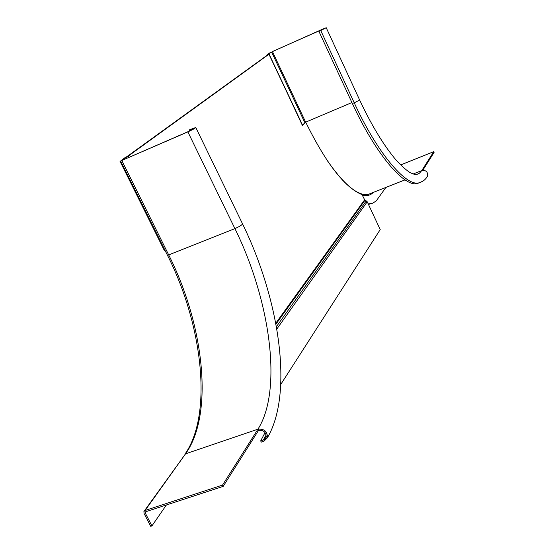 <?xml version="1.0" encoding="UTF-8"?>
<svg xmlns="http://www.w3.org/2000/svg" width="554" height="554" viewBox="0 0 554 554"><rect width="100%" height="100%" fill="white"/><g stroke="black" fill="none" stroke-linecap="round" stroke-linejoin="round"><path stroke-width="0.83" d="M267.353 55.116L270.594 52.547L269.625 52.976L267.035 54.874L268.032 54.617L127.822 155.979L129.574 155.141L130.377 156.768M268.129 54.382L268.898 54.133L268.004 54.638M300.891 121.859L268.898 54.133M275.94 324.194L364.906 200.319L362.025 194.62C344.941 187.758 326.181 163.631 305.739 122.233L302.235 125.107M269.009 54.181L129.574 155.141M305.739 122.233L302.408 125.474L300.954 121.984M125.758 157.059L121.181 160.549L127.822 155.979M126.305 157.066L128.32 155.875L129.047 157.343M119.92 161.096L164.531 250.872L165.154 250.623M364.906 200.319L367.233 201.801L380.217 229.585L280.788 384.4M223.172 486.391L222.521 485.096L145.093 510.469L143.915 511.543L144.061 513.461L150.702 526.3L151.928 525.905L145.287 513.066L145.744 511.73L223.172 486.391L258.538 430.389L257.942 429.184C264.473 428.713 267.61 431.594 267.367 437.833C293.731 393.181 279.396 299.34 242.541 223.858C242.001 225.021 239.46 226.6 234.903 228.594L167.509 255.366L120.627 161.013L187.875 131.887C192.453 129.802 195.091 128.341 195.797 127.503L189.662 129.747L189.246 130.058L189.676 130.938M258.538 430.389C263.766 430.015 266.28 432.328 266.072 437.314L263.323 440.028L260.685 440.915L261.28 442.12L263.919 441.226L267.367 437.833M222.521 485.096L257.942 429.184C282.928 389.968 270.075 299.839 234.903 228.594L187.875 131.887M120.627 161.006L125.529 157.405L126.575 156.948L122.316 160.272L188.291 131.568L194.634 128.057L189.246 130.058M126.575 156.948L127.171 158.16M260.685 440.915L265.075 432.536M151.928 525.905L166.394 504.978M400.674 164.926L433.74 151.685L421.788 170.556C425.971 170.03 427.91 171.816 427.605 175.923L426.705 177.363M433.74 151.685L434.08 152.426L422.792 170.3M272.7 51.418L326.223 27.728L318.952 31.433L325.364 28.129L322.816 29.064L272.45 51.605L268.205 54.271L272.7 51.418M269.015 53.911L302.186 125.003M385.903 187.432L376.235 200.901L372.8 203.145L368.237 203.955M318.952 31.433L352.372 103.529C374.85 152.488 403.049 186.255 416.608 183.727L422.709 181.276M420.126 182.55L416.608 183.727M372.281 203.346L368.375 204.246M364.518 199.946L275.767 323.273M276.806 329.041L367.233 201.801M366.256 200.88L276.391 326.687M145.093 510.469L185.548 453.83C214.149 414.053 203.955 324.741 168.79 255.11L121.852 160.612M242.513 223.802L195.797 127.503M263.919 441.226L266.55 436.51M144.4 510.857L185.548 453.83L257.942 429.184M191.636 129.02L192.003 129.781M266.183 434.855L263.323 440.028M145.287 513.066L146.381 511.522M359.491 99.672L359.498 99.692C370.674 123.5 381.955 142.503 393.34 156.706C398.541 163.485 407.446 171.408 410.895 173.014L415.472 174.801L416.56 174.607L419.454 173.187L421.788 170.556L413.042 174.025M271.605 52.034L304.825 122.621M373.299 192.425C370.488 195.34 366.824 196.261 362.288 195.181M351.922 102.559L305.649 122.15L272.45 51.605M305.697 122.254L304.818 122.6M322.816 29.064L323.017 29.494M405.057 179.856L367.704 194.634C357.046 195.617 343.238 183.789 326.285 159.15M320.787 30.609L354.2 102.753L352.372 103.529M326.223 27.728L359.498 99.692C359.144 100.322 357.378 101.34 354.2 102.753C376.685 151.741 404.842 185.548 418.346 183.042C422.654 181.913 425.742 179.544 427.605 175.923M267.194 55.227L267.035 54.881M301.023 121.88L269.085 54.105M184.898 454.211C212.958 414.621 202.757 324.963 167.523 255.387M369.38 204.149L370.155 203.851"/></g></svg>
